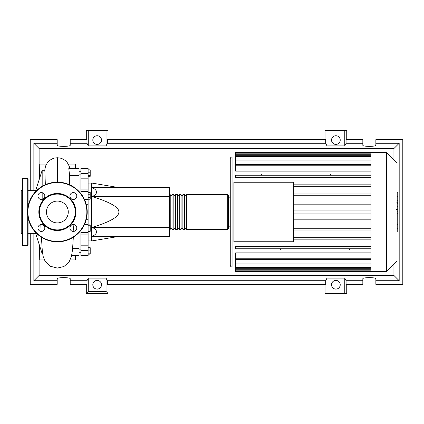<?xml version="1.0" encoding="UTF-8"?>
<svg xmlns="http://www.w3.org/2000/svg" width="424" height="424" viewBox="0 0 424 424"><rect width="100%" height="100%" fill="white"/><g stroke="black" fill="none" stroke-linecap="round" stroke-linejoin="round"><path stroke-width="0.64" d="M88.118 183.062L91.732 183.062L91.732 240.938L88.118 240.938M91.732 240.938L118.863 236.417M91.732 183.062L118.863 187.583M92.241 196.63C97.992 193.614 97.992 190.599 92.241 187.583L169.499 187.583L169.499 196.63L92.241 196.63C110.203 202.184 119.08 207.309 118.863 212C119.08 216.691 110.203 221.816 92.241 227.37L169.499 227.37L169.499 236.417L92.241 236.417C97.992 233.401 97.992 230.386 92.241 227.37M169.499 196.63L169.499 227.37M88.118 169.854L90.211 169.854L90.211 176.31L88.118 176.31M88.118 175.446L90.211 175.446M88.118 172.218L90.211 172.218M88.118 194.208L90.211 194.208L90.211 192.538L88.118 192.538M88.118 199.222L90.211 199.222L90.211 194.208M88.118 197.552L90.211 197.552M88.118 228.987L90.211 228.987L90.211 224.895L88.118 224.895M88.118 225.759L90.211 225.759M88.118 231.35L90.211 231.35L90.211 228.987M88.118 253.812L90.211 253.812L90.211 247.69L88.118 247.69M88.118 250.918L90.211 250.918M88.118 248.024L90.211 248.024M88.118 254.146L90.211 254.146L90.211 253.812M88.118 189.099L80.883 189.099L80.883 191.357L88.118 191.357L88.118 168.561L80.883 168.561L80.883 178.822L88.118 178.822M80.883 189.099L80.883 178.822M88.118 245.178L80.883 245.178L80.883 255.439L88.118 255.439L88.118 191.357M80.883 245.178L80.883 234.901L88.118 234.901M80.883 230.375L80.883 234.901M80.883 193.625L80.883 191.357M169.499 228.637L170.225 229.363L170.225 194.637L169.499 195.363M227.736 194.637L186.502 194.637L186.502 229.363L227.736 229.363L228.457 228.637L228.457 195.363L227.736 194.637L227.736 229.363M184.689 212L184.689 194.637L182.882 194.637L182.882 229.363L184.689 229.363L184.689 212M181.075 212L181.075 194.637L179.267 194.637L179.267 229.363L181.075 229.363L181.075 212M177.455 212L177.455 194.637L175.647 194.637L175.647 229.363L177.455 229.363L177.455 212M173.84 212L173.84 194.637L172.033 194.637L172.033 229.363L173.84 229.363L173.84 212M397.012 162.917L397.012 261.083L386.598 271.503L386.598 152.497L397.012 162.917M386.598 152.497L370.968 152.497L370.968 271.503L235.691 271.503L235.691 259.398L370.968 259.398M228.457 197.171L230.264 197.171L230.264 265.17A1.807 1.807 0 0 0 232.076 266.977L232.076 157.023A1.807 1.807 0 0 0 230.264 158.83L230.264 226.829L228.457 226.829M370.968 171.142L235.691 171.142L235.691 164.676L370.968 164.676M370.968 164.602L235.691 164.602L235.691 153.186L370.968 153.186M233.884 241.749L233.884 182.251L293.382 182.251L293.382 241.749L233.884 241.749M370.968 193.063L293.382 193.063M370.968 195.236L293.382 195.236M370.968 201.988L293.382 201.988M370.968 204.161L293.382 204.161M370.968 210.913L293.382 210.913M370.968 213.087L293.382 213.087M370.968 219.839L293.382 219.839M370.968 222.012L293.382 222.012M370.968 228.764L293.382 228.764M370.968 230.937L293.382 230.937M370.968 237.689L293.382 237.689M370.968 258.237L235.691 258.237L235.691 252.858L370.968 252.858M370.968 239.862L293.382 239.862M330.46 174.317L330.46 175.213M261.375 174.317L261.375 175.213M349.63 249.683L349.63 248.787M280.545 249.683L280.545 248.787M370.968 152.497L235.691 152.497L235.691 153.186M235.691 258.237L235.691 259.324L370.968 259.324M370.968 248.787L235.691 248.787L235.691 246.614L370.968 246.614M370.968 175.213L235.691 175.213L235.691 177.386L370.968 177.386M370.968 184.138L293.382 184.138M370.968 186.311L293.382 186.311M397.739 192.305L397.739 202.174M397.739 192.766L397.012 192.766M397.012 203.637L397.739 203.637L397.739 209.323L396.514 209.323M397.739 206.679L397.012 206.679M397.012 213.638L397.739 213.638L397.739 209.949L397.012 209.949M397.739 213.638L397.739 231.97L397.012 231.97M397.739 228.828L397.012 228.828M397.739 228.324L397.012 228.324M397.739 224.376L397.012 224.376M397.739 221.996L397.012 221.996M397.739 220.957L397.012 220.957M397.739 217.91L397.012 217.91M35.669 233.343L28.074 233.343M35.669 190.657L28.074 190.657M42.644 253.732L42.177 253.732L35.669 233.476L35.669 232.479M42.177 253.732L42.177 249.296M42.177 199.359L42.177 192.671M42.177 186.316L42.177 170.268L35.669 190.524L35.669 191.521M42.177 170.268L44.838 170.268L45.347 184.689M73.32 237.217L72.52 249.768L71.603 255.439L79.071 255.439L79.071 248.618L72.615 248.618M79.071 248.618L79.071 232.479M69.393 184.689L69.605 175.382L79.071 175.382L79.071 168.561L68.799 168.561L69.605 175.382M79.071 191.521L79.071 175.382M73.103 231.414L73.946 224.598M39.427 245.162L39.284 244.728M39.517 245.459L39.284 259.928L44.366 259.928M39.284 179.273L39.427 178.833M46.465 164.072L39.284 164.072L39.517 178.541M68.275 164.072L75.456 164.072L75.456 168.561M75.456 255.439L75.456 259.928L70.373 259.928M22.287 233.969L21.2 233.343L21.2 190.657L22.287 190.032M27.708 208.719L27.708 178.541L22.647 178.541A0.36 0.36 0 0 0 22.287 178.902L22.287 245.099A0.36 0.36 0 0 0 22.647 245.459L27.708 245.459A0.36 0.36 0 0 0 28.074 245.099L28.074 217.666M27.708 178.541A0.36 0.36 0 0 1 28.074 178.902L28.074 206.334M44.822 227.985A3.434 3.434 0 0 0 41.388 224.55A3.434 3.434 0 0 0 37.948 227.985A3.434 3.434 0 0 0 41.388 231.419A3.434 3.434 0 0 0 44.822 227.985M44.822 196.015A3.434 3.434 0 0 0 41.388 192.581A3.434 3.434 0 0 0 37.948 196.015A3.434 3.434 0 0 0 41.388 199.45A3.434 3.434 0 0 0 44.822 196.015M76.792 196.015A3.434 3.434 0 0 0 73.357 192.581A3.434 3.434 0 0 0 69.918 196.015A3.434 3.434 0 0 0 73.357 199.45A3.434 3.434 0 0 0 76.792 196.015M76.792 227.985A3.434 3.434 0 0 0 73.357 224.55A3.434 3.434 0 0 0 69.918 227.985A3.434 3.434 0 0 0 73.357 231.419A3.434 3.434 0 0 0 76.792 227.985M27.528 212A29.839 29.839 0 0 1 57.373 182.161A29.839 29.839 0 0 1 87.212 212A29.839 29.839 0 0 1 57.373 241.839A29.839 29.839 0 0 1 27.528 212M75.901 212A18.529 18.529 0 0 1 57.373 230.529A18.529 18.529 0 0 1 38.838 212A18.529 18.529 0 0 1 57.373 193.471A18.529 18.529 0 0 1 75.901 212M75.276 212A17.903 17.903 0 0 1 57.373 229.903A17.903 17.903 0 0 1 39.464 212A17.903 17.903 0 0 1 57.373 194.097A17.903 17.903 0 0 1 75.276 212M68.275 212A10.907 10.907 0 0 0 57.373 201.093A10.907 10.907 0 0 0 46.465 212A10.907 10.907 0 0 0 57.373 222.907A10.907 10.907 0 0 0 68.275 212M101.5 284.764A4.341 4.341 0 0 1 97.16 289.104A4.341 4.341 0 0 1 92.819 284.764A4.341 4.341 0 0 1 97.16 280.423A4.341 4.341 0 0 1 101.5 284.764M340.223 284.764A4.341 4.341 0 0 1 335.882 289.104A4.341 4.341 0 0 1 331.541 284.764A4.341 4.341 0 0 1 335.882 280.423A4.341 4.341 0 0 1 340.223 284.764M101.5 140.079A4.341 4.341 0 0 1 97.16 144.42A4.341 4.341 0 0 1 92.819 140.079A4.341 4.341 0 0 1 97.16 135.738A4.341 4.341 0 0 1 101.5 140.079M340.223 140.079A4.341 4.341 0 0 1 335.882 144.42A4.341 4.341 0 0 1 331.541 140.079A4.341 4.341 0 0 1 335.882 135.738A4.341 4.341 0 0 1 340.223 140.079M362.833 280.725L346.085 280.725L346.085 284.34L362.833 284.34L362.833 278.754C362.515 277.28 376.168 277.28 375.855 278.754L375.855 284.34L402.8 284.34L402.8 139.66L375.855 139.66L375.855 145.247C376.168 146.72 362.515 146.72 362.833 145.247L362.833 139.66L346.085 139.66L346.085 143.275L362.833 143.275M86.305 139.66L86.305 130.619L88.261 130.619L88.261 145.904L86.957 143.275L86.957 139.66L70.209 139.66L70.209 145.247C70.527 146.72 56.874 146.72 57.192 145.247L57.192 139.66L30.242 139.66L30.242 190.657M346.737 139.66L346.737 130.619L344.781 130.619L344.781 145.904L326.989 145.904L325.685 143.275L325.685 139.66L107.357 139.66L107.357 143.275L106.053 145.904L106.053 130.619L108.009 130.619L108.009 139.66M325.033 139.66L325.033 130.619L326.989 130.619L326.989 145.904M346.737 284.34L346.737 293.382L325.033 293.382L325.033 284.34M108.009 284.34L108.009 293.382L86.305 293.382L86.305 284.34M375.855 143.275L399.185 143.275L399.185 280.725L375.855 280.725M30.242 233.343L30.242 284.34L57.192 284.34L57.192 278.754C56.874 277.28 70.527 277.28 70.209 278.754L70.209 284.34L86.957 284.34L86.957 280.725L70.209 280.725M70.209 143.275L86.957 143.275M57.192 280.725L33.862 280.725L33.862 233.343M33.862 190.657L33.862 143.275L57.192 143.275M344.781 130.619L326.989 130.619M346.085 143.275L344.781 145.904M106.053 145.904L88.261 145.904M106.053 130.619L88.261 130.619M86.957 280.725L88.261 278.096L106.053 278.096L107.357 280.725L107.357 284.34L325.685 284.34L325.685 280.725L326.989 278.096L326.989 293.382M326.989 278.096L344.781 278.096L344.781 293.382M344.781 278.096L346.085 280.725M399.185 280.725L393.928 275.468L39.114 275.468L39.114 244.198M33.862 280.725L39.114 275.468M325.685 280.725L107.357 280.725M107.357 143.275L325.685 143.275M108.009 293.382L106.053 291.426L88.261 291.426L86.305 293.382M88.261 278.096L88.261 291.426M106.053 278.096L106.053 291.426M399.185 143.275L393.928 148.532L393.928 159.832M393.928 264.168L393.928 275.468M39.114 179.803L39.114 148.532L393.928 148.532M33.862 143.275L39.114 148.532M88.118 173.66L80.883 173.66M84.45 224.54L88.118 224.54M88.118 219.266L86.316 219.266M86.316 204.734L88.118 204.734M88.118 199.46L84.45 199.46M80.883 250.34L88.118 250.34M370.968 154.272L235.691 154.272M370.968 165.763L235.691 165.763M370.968 156.377L235.691 156.377M370.968 160.081L235.691 160.081M370.968 269.728L235.691 269.728M370.968 267.624L235.691 267.624M370.968 263.919L235.691 263.919M397.739 202.635L397.012 202.635M397.739 200.335L397.012 200.335M397.739 196.27L397.012 196.27M397.739 209.244L397.012 209.244M397.739 211.793L397.012 211.793M397.739 213.871L397.012 213.871M57.367 182.161L57.367 157.733L60.166 158.046L62.763 158.952L65.179 160.463L67.199 162.482L69.202 166.107L69.817 168.561M27.708 245.459L27.708 215.281M22.647 178.541L22.647 245.459M86.851 212A29.479 29.479 0 0 0 57.373 182.521A29.479 29.479 0 0 0 27.894 212A29.479 29.479 0 0 0 57.373 241.479A29.479 29.479 0 0 0 86.851 212M80.883 249.111L79.071 249.111M80.883 174.889L79.071 174.889M80.883 171.275L79.071 171.275M80.883 252.725L79.071 252.725M80.883 232.644L88.118 232.644M172.033 228.637L170.225 228.637M175.647 228.637L173.84 228.637M179.267 228.637L177.455 228.637M182.882 228.637L181.075 228.637M186.502 228.637L184.689 228.637M186.502 195.363L184.689 195.363M182.882 195.363L181.075 195.363M179.267 195.363L177.455 195.363M175.647 195.363L173.84 195.363M172.033 195.363L170.225 195.363M232.076 157.023L235.691 157.023M232.076 266.977L235.691 266.977M235.691 155.295L370.968 155.295M235.691 158.995L370.968 158.995M370.968 270.814L235.691 270.814M370.968 268.705L235.691 268.705M370.968 265.005L235.691 265.005M370.968 271.503L386.598 271.503M396.514 192.03L397.739 192.03M396.514 202.911L397.739 202.911M71.82 255.439L68.964 262.244L63.897 266.526L57.373 268.09L50.297 266.23L45.145 261.322L43.089 256.266L42.283 250.489L41.42 237.217M40.794 224.598L41.133 231.414M57.367 157.733L54.569 158.051L51.967 158.958L49.55 160.468L47.536 162.487L45.532 166.113L44.748 170.268"/></g></svg>
